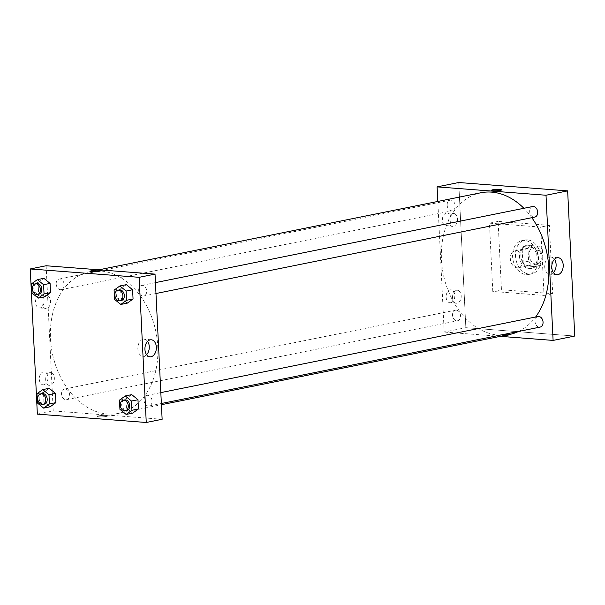 <?xml version="1.0" encoding="UTF-8"?>
<svg xmlns="http://www.w3.org/2000/svg" width="605" height="605" viewBox="0 0 605 605"><rect width="100%" height="100%" fill="white"/><g stroke="black" fill="none" stroke-linecap="round" stroke-linejoin="round"><path stroke-width="0.45" stroke-dasharray="3.02 2.27" d="M516.33 250.735A8.629 6.315 -101.4 0 0 515.036 250.818A8.629 6.315 -101.4 0 0 510.56 260.528A8.629 6.315 -101.4 0 0 518.455 267.743A8.629 6.315 -101.4 0 0 523.075 258.895A8.629 6.315 -101.4 0 0 516.33 250.735M535.085 246.953A8.629 6.315 -101.4 0 0 533.792 247.029A8.629 6.315 -101.4 0 0 529.314 256.739A8.629 6.315 -101.4 0 0 537.21 263.954A8.629 6.315 -101.4 0 0 541.83 255.113A8.629 6.315 -101.4 0 0 535.085 246.953M542.405 249.782L543.018 262.313A11.593 8.478 -101.4 0 1 540.673 265.459L531.273 264.74A11.593 8.478 -101.4 0 1 528.604 261.201L527.991 248.678A11.593 8.478 -101.4 0 1 530.335 245.524L539.728 246.25A11.593 8.478 -101.4 0 1 542.405 249.782L536.627 250.946L537.24 263.477L543.018 262.313M528.604 261.201L522.826 262.366L522.213 249.842L527.991 248.678M530.335 245.524L524.558 246.689L533.958 247.415L539.728 246.25M524.558 246.689A11.593 8.478 -101.4 0 0 522.213 249.842M522.826 262.366A11.593 8.478 -101.4 0 0 525.503 265.905L531.273 264.74M537.24 263.477A11.593 8.478 -101.4 0 1 534.896 266.623L525.503 265.905M536.627 250.946A11.593 8.478 -101.4 0 0 533.958 247.415M520.92 255.983A11.873 8.682 78.6 0 1 527.386 245.025A11.873 8.682 78.6 0 1 538.238 254.939A11.873 8.682 78.6 0 1 532.075 268.295A11.873 8.682 78.6 0 1 520.92 255.983M519.476 256.27A11.873 8.682 -101.4 0 0 530.638 268.582A11.873 8.682 -101.4 0 0 536.99 256.429A11.873 8.682 -101.4 0 0 527.711 245.207A11.873 8.682 -101.4 0 0 525.942 245.312A11.873 8.682 -101.4 0 0 519.476 256.27M534.896 266.623L540.673 265.459M527.454 239.867A17.265 12.629 -101.4 0 0 524.875 240.026A17.265 12.629 -101.4 0 0 515.906 259.447A17.265 12.629 -101.4 0 0 531.704 273.876A17.265 12.629 -101.4 0 0 540.946 256.187A17.265 12.629 -101.4 0 0 527.454 239.867M524.565 240.45A17.265 12.629 -101.4 0 0 521.986 240.609A17.265 12.629 -101.4 0 0 513.025 260.029A17.265 12.629 -101.4 0 0 528.815 274.458A17.265 12.629 -101.4 0 0 538.064 256.77A17.265 12.629 -101.4 0 0 524.565 240.45M549.355 225.34L498.104 221.407L501.447 289.719L552.698 293.659L549.355 225.34L540.704 227.087L489.453 223.154L492.788 291.466L544.039 295.406L540.704 227.087M544.039 295.406L552.698 293.659M465.842 327.683L458.741 182.513L465.842 327.683L574.75 336.047L465.842 327.683L444.199 332.047L437.816 201.45M492.788 291.466L501.447 289.719M489.453 223.154L498.104 221.407M532.604 206.532A5.392 3.948 -101.4 0 0 529.67 211.508A5.392 3.948 -101.4 0 0 534.737 217.104M447.155 205.171A5.392 3.948 -101.4 0 0 452.222 210.767A5.392 3.948 -101.4 0 0 455.028 204.702A5.392 3.948 -101.4 0 0 450.09 200.195A5.392 3.948 -101.4 0 0 447.155 205.171M500.274 336.35L444.199 332.047M456.276 310.131A5.392 3.948 -101.4 0 0 455.467 310.184A5.392 3.948 -101.4 0 0 452.669 316.249A5.392 3.948 -101.4 0 0 457.607 320.756A5.392 3.948 -101.4 0 0 460.496 315.228A5.392 3.948 -101.4 0 0 456.276 310.131M537.981 316.521A5.392 3.948 -101.4 0 0 535.047 321.497A5.392 3.948 -101.4 0 0 540.121 327.093M480.809 192.776A72.297 52.877 -101.4 0 0 443.276 274.103A72.297 52.877 -101.4 0 0 509.402 334.512M518.561 331.442A72.297 52.877 -101.4 0 0 535.614 316.997M531.825 217.694A72.297 52.877 -101.4 0 0 523.892 208.286M450.778 302.689A6.474 4.326 94.4 0 0 454.801 296.019A6.474 4.326 94.4 0 0 450.959 289.833A6.474 4.326 94.4 0 0 446.135 297.161A6.474 4.326 94.4 0 0 449.969 302.742A6.474 4.326 94.4 0 0 450.778 302.689M446.392 213.028A6.474 4.326 94.4 0 0 442.376 220.303A6.474 4.326 94.4 0 0 446.21 225.884A6.474 4.326 94.4 0 0 451.02 219.766A6.474 4.326 94.4 0 0 447.201 212.975A6.474 4.326 94.4 0 0 446.392 213.028M452.54 297.652A6.474 4.326 -85.6 0 1 457.365 290.324A6.474 4.326 -85.6 0 1 461.184 297.108A6.474 4.326 -85.6 0 1 456.374 303.234A6.474 4.326 -85.6 0 1 452.54 297.652M448.781 220.795A6.474 4.326 -85.6 0 1 453.606 213.467A6.474 4.326 -85.6 0 1 457.425 220.258A6.474 4.326 -85.6 0 1 452.616 226.383A6.474 4.326 -85.6 0 1 448.781 220.795M507.504 335.503A5.127 0.711 -2.8 0 0 508.82 334.958A5.127 0.711 -2.8 0 0 503.67 334.505A5.127 0.711 -2.8 0 0 498.588 335.457A5.127 0.711 -2.8 0 0 501.885 335.957A5.127 0.711 -2.8 0 0 507.504 335.503A5.127 0.711 177.2 0 1 501.885 335.957A5.127 0.711 177.2 0 1 498.588 335.457A5.127 0.711 177.2 0 1 503.67 334.505A5.127 0.711 177.2 0 1 508.82 334.958A5.127 0.711 177.2 0 1 507.504 335.503M554.46 259.295A8.538 5.702 94.4 0 0 551.064 257.17A8.538 5.702 94.4 0 0 544.727 265.247A8.538 5.702 94.4 0 0 549.756 274.194A8.538 5.702 94.4 0 0 550.822 274.125A8.538 5.702 94.4 0 0 553.439 272.605M491.487 190.288L491.487 190.288A5.127 0.711 -2.8 0 0 496.637 190.749A5.127 0.711 -2.8 0 0 501.727 189.788L501.727 189.788M100.627 271.002A72.297 52.877 -101.4 0 0 89.827 271.653A72.297 52.877 -101.4 0 0 52.295 352.98A72.297 52.877 -101.4 0 0 118.421 413.389A72.297 52.877 -101.4 0 0 157.141 339.337A72.297 52.877 -101.4 0 0 100.627 271.002M138.689 290.385A5.392 3.948 78.6 0 1 141.623 285.409A5.392 3.948 78.6 0 1 146.561 289.916A5.392 3.948 78.6 0 1 143.756 295.981A5.392 3.948 78.6 0 1 142.954 296.034A5.392 3.948 78.6 0 1 138.689 290.385M65.295 389.007A5.392 3.948 -101.4 0 0 64.493 389.06A5.392 3.948 -101.4 0 0 61.687 395.125A5.392 3.948 -101.4 0 0 66.626 399.633A5.392 3.948 -101.4 0 0 69.514 394.112A5.392 3.948 -101.4 0 0 65.295 389.007M56.174 284.048A5.392 3.948 -101.4 0 0 61.241 289.644A5.392 3.948 -101.4 0 0 64.138 284.123A5.392 3.948 -101.4 0 0 59.918 279.018A5.392 3.948 -101.4 0 0 59.108 279.071A5.392 3.948 -101.4 0 0 56.174 284.048M144.066 400.374A5.392 3.948 -101.4 0 0 149.14 405.97A5.392 3.948 -101.4 0 0 152.029 400.45A5.392 3.948 -101.4 0 0 147.809 395.345A5.392 3.948 -101.4 0 0 147.007 395.398A5.392 3.948 -101.4 0 0 144.066 400.374M46.124 265.754L53.217 410.924L37.351 414.123M162.132 419.288L53.217 410.924M43.931 384.772A6.474 4.326 94.4 0 0 47.954 378.095A6.474 4.326 94.4 0 0 44.112 371.909A6.474 4.326 94.4 0 0 39.287 379.237A6.474 4.326 94.4 0 0 43.121 384.825A6.474 4.326 94.4 0 0 43.931 384.772M39.544 295.104A6.474 4.326 94.4 0 0 35.529 302.387A6.474 4.326 94.4 0 0 39.363 307.968A6.474 4.326 94.4 0 0 44.165 301.842A6.474 4.326 94.4 0 0 40.353 295.059A6.474 4.326 94.4 0 0 39.544 295.104M121.045 298.061L127.277 303.143L121.045 298.061L120.592 288.812L121.045 298.061L114.549 299.369M126.369 284.652L120.592 288.812L126.369 284.652M126.422 408.05L132.654 413.132L126.422 408.05L125.969 398.801L126.422 408.05L119.926 409.358M131.746 394.642L125.969 398.801L131.746 394.642M43.908 401.712L50.139 406.794L43.908 401.712L43.454 392.464L43.908 401.712L37.412 403.021M49.232 388.304L43.454 392.464L49.232 388.304M43.855 278.315L38.077 282.474L38.531 291.723L44.762 296.805L38.531 291.723L38.077 282.474L43.855 278.315M45.693 379.736A6.474 4.326 -85.6 0 1 50.517 372.4A6.474 4.326 -85.6 0 1 54.329 379.191A6.474 4.326 -85.6 0 1 49.527 385.317A6.474 4.326 -85.6 0 1 45.693 379.736M41.934 302.878A6.474 4.326 -85.6 0 1 46.759 295.55A6.474 4.326 -85.6 0 1 50.57 302.334A6.474 4.326 -85.6 0 1 45.768 308.459A6.474 4.326 -85.6 0 1 41.934 302.878M106.049 415.431A5.127 0.711 -2.8 0 0 100.528 415.582A5.127 0.711 -2.8 0 0 97.503 416.376A5.127 0.711 -2.8 0 0 102.661 416.83A5.127 0.711 -2.8 0 0 107.743 415.877A5.127 0.711 -2.8 0 0 106.049 415.431A5.127 0.711 177.2 0 1 107.743 415.869A5.127 0.711 177.2 0 1 102.661 416.83A5.127 0.711 177.2 0 1 97.503 416.376A5.127 0.711 177.2 0 1 100.528 415.575A5.127 0.711 177.2 0 1 106.049 415.431M147.612 341.379A8.538 5.702 94.4 0 0 144.209 339.246A8.538 5.702 94.4 0 0 143.143 339.314A8.538 5.702 94.4 0 0 137.834 348.117A8.538 5.702 94.4 0 0 142.901 356.269A8.538 5.702 94.4 0 0 146.591 354.689M90.402 271.206L90.402 271.206A5.127 0.711 -2.8 0 0 92.096 271.645A5.127 0.711 -2.8 0 0 97.624 271.501A5.127 0.711 -2.8 0 0 100.642 270.707L100.642 270.707M119.261 289.916A5.392 3.948 -101.4 0 0 116.462 295.989A5.392 3.948 -101.4 0 0 121.393 300.496M114.095 290.12L120.592 288.812M124.645 399.905A5.392 3.948 -101.4 0 0 121.839 405.978A5.392 3.948 -101.4 0 0 126.778 410.485M119.48 400.109L125.969 398.801M36.746 283.579A5.392 3.948 -101.4 0 0 33.948 289.651A5.392 3.948 -101.4 0 0 38.879 294.159M32.035 293.032L38.531 291.723M31.581 283.783L38.077 282.474M42.131 393.568A5.392 3.948 -101.4 0 0 39.325 399.64A5.392 3.948 -101.4 0 0 44.263 404.148M36.965 393.772L43.454 392.464M533.792 247.029L515.036 250.818M537.21 263.954L518.455 267.743M530.638 268.582L532.075 268.295M525.942 245.312L527.386 245.025M528.815 274.458L531.704 273.876M521.986 240.609L524.875 240.026M449.969 302.742L456.374 303.234M450.959 289.833L457.365 290.324M446.21 225.884L452.616 226.383M447.201 212.975L453.606 213.467M558.15 257.715L551.064 257.17M556.842 274.738L549.756 274.194M118.421 413.389L161.414 404.715M89.827 271.653L98.948 269.807M155.447 282.618L141.623 285.409M155.977 293.516L143.756 295.981M66.626 399.633L457.607 320.756M64.493 389.06L455.467 310.184M61.241 289.644L452.222 210.767M59.108 279.071L450.09 200.195M149.14 405.97L161.353 403.505M147.007 395.398L160.824 392.607M43.121 384.825L49.527 385.317M44.112 371.909L50.517 372.4M39.363 307.968L45.768 308.459M40.353 295.059L46.759 295.55M151.295 339.791L144.209 339.246M149.987 356.814L142.901 356.269"/><path stroke-width="0.91" d="M567.649 190.877L458.741 182.513L567.649 190.877L574.75 336.047L567.649 190.877L546.012 195.241L553.106 340.411L500.274 336.35M155.977 293.516L534.737 217.104A5.392 3.948 -101.4 0 0 537.542 211.039A5.392 3.948 -101.4 0 0 532.604 206.532L155.447 282.618M437.816 201.45L437.097 186.877L546.012 195.241M161.353 403.505L540.121 327.093A5.392 3.948 -101.4 0 0 542.919 321.028A5.392 3.948 -101.4 0 0 537.981 316.521L160.824 392.607M523.892 208.286A72.297 52.877 -101.4 0 0 491.608 192.125A72.297 52.877 -101.4 0 0 480.809 192.776L98.948 269.807M161.414 404.715L509.402 334.512A72.297 52.877 -101.4 0 0 518.561 331.442M535.614 316.997A72.297 52.877 -101.4 0 0 531.825 217.694M437.097 186.877L458.741 182.513M557.908 274.67A8.538 5.702 -85.6 0 1 556.842 274.738A8.538 5.702 -85.6 0 1 551.813 265.792A8.538 5.702 -85.6 0 1 558.15 257.715A8.538 5.702 -85.6 0 1 563.217 265.867A8.538 5.702 -85.6 0 1 557.908 274.67M553.106 340.411L574.75 336.047M501.727 189.788A5.127 0.711 -2.8 0 0 498.422 189.289A5.127 0.711 -2.8 0 0 492.803 189.751A5.127 0.711 177.2 0 1 498.422 189.289A5.127 0.711 177.2 0 1 501.727 189.788A5.127 0.711 177.2 0 1 496.637 190.749A5.127 0.711 177.2 0 1 491.487 190.288A5.127 0.711 177.2 0 1 492.803 189.751A5.127 0.711 -2.8 0 0 491.487 190.288M553.439 272.605A8.538 5.702 94.4 0 0 554.46 259.295M46.124 265.754L155.031 274.118L162.132 419.288L146.259 422.487L37.351 414.123L30.25 268.953L46.124 265.754M127.277 303.143L133.055 298.983L132.601 289.734L126.369 284.652L132.601 289.734L133.055 298.983L127.277 303.143L120.781 304.451L114.549 299.369L114.095 290.12L119.881 285.961L126.112 291.043L126.558 300.292L120.781 304.451M132.654 413.132L138.432 408.972L137.978 399.723L131.746 394.642L137.978 399.723L138.432 408.972L132.654 413.132L126.158 414.44L119.926 409.358L119.48 400.109L125.258 395.95L131.489 401.032L131.943 410.281L126.158 414.44M50.139 406.794L55.917 402.627L55.463 393.386L49.232 388.304L55.463 393.386L55.917 402.627L50.139 406.794L43.643 408.103L37.412 403.021L36.965 393.772L42.743 389.612L48.975 394.694L49.428 403.943L43.643 408.103M30.25 268.953L139.158 277.317L146.259 422.487M43.855 278.315L50.086 283.397L43.855 278.315L37.366 279.623L43.598 284.705L44.044 293.954L38.266 298.114L32.035 293.032L31.581 283.783L37.366 279.623M50.54 292.646L50.086 283.397L50.54 292.646L44.762 296.805L50.54 292.646L44.044 293.954M150.229 339.859A8.538 5.702 -85.6 0 1 151.295 339.791A8.538 5.702 -85.6 0 1 156.324 348.737A8.538 5.702 -85.6 0 1 149.987 356.814A8.538 5.702 -85.6 0 1 144.92 348.661A8.538 5.702 -85.6 0 1 150.229 339.859M139.158 277.317L155.031 274.118M92.096 271.645A5.127 0.711 177.2 0 1 90.402 271.206A5.127 0.711 177.2 0 1 95.492 270.246A5.127 0.711 177.2 0 1 100.642 270.707A5.127 0.711 177.2 0 1 97.624 271.501A5.127 0.711 177.2 0 1 92.096 271.645M146.591 354.689A8.538 5.702 94.4 0 0 147.612 341.379M100.642 270.707A5.127 0.711 -2.8 0 0 95.492 270.246A5.127 0.711 -2.8 0 0 90.402 271.206M119.956 300.783L121.393 300.496A5.392 3.948 -101.4 0 0 124.29 294.968A5.392 3.948 -101.4 0 0 120.07 289.871A5.392 3.948 -101.4 0 0 119.261 289.916L117.816 290.211A5.392 3.948 -101.4 0 0 115.018 296.276A5.392 3.948 -101.4 0 0 119.956 300.783A5.392 3.948 -101.4 0 0 122.845 295.263A5.392 3.948 -101.4 0 0 118.625 290.158A5.392 3.948 -101.4 0 0 117.816 290.211M119.881 285.961L126.369 284.652M126.112 291.043L132.601 289.734M126.558 300.292L133.055 298.983M125.333 410.772L126.778 410.485A5.392 3.948 -101.4 0 0 129.667 404.957A5.392 3.948 -101.4 0 0 125.447 399.86A5.392 3.948 -101.4 0 0 124.645 399.905L123.201 400.2A5.392 3.948 -101.4 0 0 120.395 406.265A5.392 3.948 -101.4 0 0 125.333 410.772A5.392 3.948 -101.4 0 0 128.222 405.252A5.392 3.948 -101.4 0 0 124.002 400.147A5.392 3.948 -101.4 0 0 123.201 400.2M125.258 395.95L131.746 394.642M131.489 401.032L137.978 399.723M131.943 410.281L138.432 408.972M37.442 294.446L38.879 294.159A5.392 3.948 -101.4 0 0 41.775 288.63A5.392 3.948 -101.4 0 0 37.555 283.533A5.392 3.948 -101.4 0 0 36.746 283.579L35.309 283.874A5.392 3.948 -101.4 0 0 32.504 289.939A5.392 3.948 -101.4 0 0 37.442 294.446A5.392 3.948 -101.4 0 0 40.331 288.925A5.392 3.948 -101.4 0 0 36.111 283.821A5.392 3.948 -101.4 0 0 35.309 283.874M38.266 298.114L44.762 296.805M43.598 284.705L50.086 283.397M42.819 404.435L44.263 404.148A5.392 3.948 -101.4 0 0 47.152 398.619A5.392 3.948 -101.4 0 0 42.932 393.522A5.392 3.948 -101.4 0 0 42.131 393.568L40.686 393.863A5.392 3.948 -101.4 0 0 37.881 399.928A5.392 3.948 -101.4 0 0 42.819 404.435A5.392 3.948 -101.4 0 0 45.708 398.914A5.392 3.948 -101.4 0 0 41.488 393.81A5.392 3.948 -101.4 0 0 40.686 393.863M42.743 389.612L49.232 388.304M48.975 394.694L55.463 393.386M49.428 403.943L55.917 402.627"/></g></svg>
